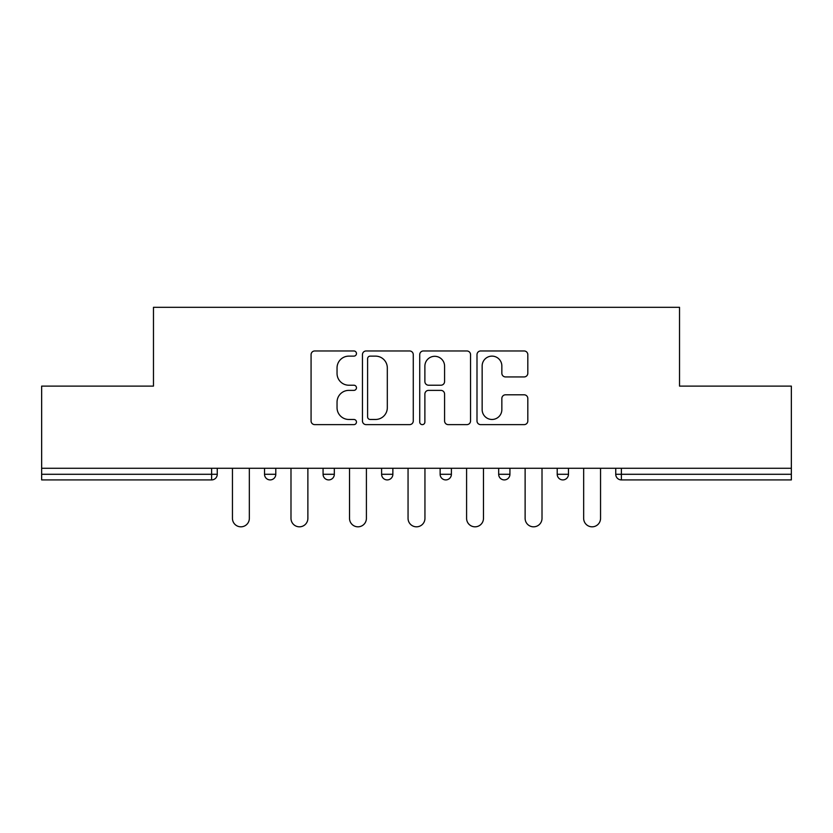 <?xml version="1.0" encoding="UTF-8"?>
<svg xmlns="http://www.w3.org/2000/svg" width="833" height="833" viewBox="0 0 833 833"><rect width="100%" height="100%" fill="white"/><g stroke="black" fill="none" stroke-linecap="round" stroke-linejoin="round"><path stroke-width="1.25" d="M356.462 353.546A2.582 2.582 0 0 0 353.89 350.964L314.759 350.964A3.686 3.686 0 0 0 311.073 354.65L311.073 420.946A3.686 3.686 0 0 0 314.759 424.632L353.89 424.632A2.582 2.582 0 0 0 356.462 422.05A2.582 2.582 0 0 0 353.89 419.468L348.819 419.468A11.787 11.787 0 0 1 337.042 407.691L337.042 402.162A11.787 11.787 0 0 1 348.819 390.375L353.89 390.375A2.582 2.582 0 0 0 356.462 387.803A2.582 2.582 0 0 0 353.89 385.221L348.819 385.221A11.787 11.787 0 0 1 337.042 373.434L337.042 367.905A11.787 11.787 0 0 1 348.819 356.128L353.89 356.128A2.582 2.582 0 0 0 356.462 353.546M524.134 376.933A3.686 3.686 0 0 0 527.82 373.246L527.82 354.65A3.686 3.686 0 0 0 524.134 350.964L480.683 350.964A3.686 3.686 0 0 0 476.997 354.65L476.997 420.946A3.686 3.686 0 0 0 480.683 424.632L524.134 424.632A3.686 3.686 0 0 0 527.82 420.946L527.82 398.476A3.686 3.686 0 0 0 524.134 394.8L505.537 394.8A3.686 3.686 0 0 0 501.851 398.476L501.851 409.617A9.85 9.85 0 0 1 492.001 419.468A9.85 9.85 0 0 1 482.151 409.617L482.151 365.979A9.85 9.85 0 0 1 492.001 356.128A9.85 9.85 0 0 1 501.851 365.979L501.851 373.246A3.686 3.686 0 0 0 505.537 376.933L524.134 376.933M41.65 468.281L41.65 386.106L153.47 386.106L153.47 307.315L679.53 307.315L679.53 386.106L791.35 386.106L791.35 468.281L41.65 468.281L41.65 474.289L211.624 474.289L211.624 468.281M413.272 354.65A3.686 3.686 0 0 0 409.597 350.964L366.135 350.964A3.686 3.686 0 0 0 362.449 354.65L362.449 420.946A3.686 3.686 0 0 0 366.135 424.632L409.597 424.632A3.686 3.686 0 0 0 413.272 420.946L413.272 354.65M423.403 350.964L466.865 350.964A3.686 3.686 0 0 1 470.551 354.65L470.551 420.946A3.686 3.686 0 0 1 466.865 424.632L448.269 424.632A3.686 3.686 0 0 1 444.583 420.946L444.583 394.061A3.686 3.686 0 0 0 440.896 390.375L428.558 390.375A3.686 3.686 0 0 0 424.882 394.061L424.882 422.05A2.582 2.582 0 0 1 422.3 424.632A2.582 2.582 0 0 1 419.728 422.05L419.728 354.65A3.686 3.686 0 0 1 423.403 350.964M211.624 479.912A5.633 5.633 0 0 0 217.257 474.289L211.624 474.289L211.624 479.912A5.633 5.633 0 0 0 217.257 474.289L217.257 468.281L217.257 474.289A5.633 5.633 0 0 1 211.624 479.912L41.65 479.912L41.65 474.289M791.35 468.281L791.35 479.912L621.376 479.912A5.633 5.633 0 0 1 615.743 474.289L615.743 468.281L615.743 474.289A5.633 5.633 0 0 0 621.376 479.912A5.633 5.633 0 0 1 615.743 474.289L791.35 474.289M264.53 468.281L264.53 474.289L264.53 468.281M270.163 479.912A5.633 5.633 0 0 1 264.53 474.289A5.633 5.633 0 0 0 270.163 479.912A5.633 5.633 0 0 0 275.785 474.289L275.785 468.281L275.785 474.289A5.633 5.633 0 0 1 270.163 479.912A5.633 5.633 0 0 1 264.53 474.289L275.785 474.289A5.633 5.633 0 0 1 270.163 479.912M323.069 468.281L323.069 474.289L323.069 468.281M334.325 468.281L334.325 474.289L334.325 468.281M381.608 468.281L381.608 474.289L381.608 468.281M392.864 468.281L392.864 474.289L392.864 468.281M440.136 474.289A5.633 5.633 0 0 0 445.77 479.912A5.633 5.633 0 0 0 451.392 474.289A5.633 5.633 0 0 1 445.77 479.912A5.633 5.633 0 0 0 451.392 474.289L451.392 468.281L451.392 474.289L440.136 474.289A5.633 5.633 0 0 0 445.77 479.912A5.633 5.633 0 0 1 440.136 474.289L440.136 468.281M498.675 468.281L498.675 474.289L498.675 468.281M509.931 468.281L509.931 474.289L509.931 468.281M557.215 474.289A5.633 5.633 0 0 0 562.837 479.912A5.633 5.633 0 0 0 568.47 474.289L568.47 468.281L568.47 474.289L557.215 474.289A5.633 5.633 0 0 0 562.837 479.912A5.633 5.633 0 0 1 557.215 474.289L557.215 468.281M328.702 479.912A5.633 5.633 0 0 1 323.069 474.289A5.633 5.633 0 0 0 328.702 479.912A5.633 5.633 0 0 0 334.325 474.289A5.633 5.633 0 0 1 328.702 479.912A5.633 5.633 0 0 1 323.069 474.289L334.325 474.289A5.633 5.633 0 0 1 328.702 479.912M387.23 479.912A5.633 5.633 0 0 1 381.608 474.289A5.633 5.633 0 0 0 387.23 479.912A5.633 5.633 0 0 0 392.864 474.289A5.633 5.633 0 0 1 387.23 479.912A5.633 5.633 0 0 1 381.608 474.289L392.864 474.289A5.633 5.633 0 0 1 387.23 479.912M504.298 479.912A5.633 5.633 0 0 1 498.675 474.289A5.633 5.633 0 0 0 504.298 479.912A5.633 5.633 0 0 0 509.931 474.289A5.633 5.633 0 0 1 504.298 479.912A5.633 5.633 0 0 1 498.675 474.289L509.931 474.289A5.633 5.633 0 0 1 504.298 479.912M370.185 356.128A2.582 2.582 0 0 0 367.603 358.7L367.603 416.896A2.582 2.582 0 0 0 370.185 419.468L375.527 419.468A11.787 11.787 0 0 0 387.314 407.691L387.314 367.905A11.787 11.787 0 0 0 375.527 356.128L370.185 356.128M444.583 366.156A9.85 9.85 0 0 0 434.732 356.305A9.85 9.85 0 0 0 424.882 366.156L424.882 381.535A3.686 3.686 0 0 0 428.558 385.221L440.896 385.221A3.686 3.686 0 0 0 444.583 381.535L444.583 366.156M232.449 518.376L232.449 468.281L232.449 518.376A8.445 8.445 0 0 0 240.893 526.82A8.445 8.445 0 0 0 249.338 518.376L249.338 468.281M290.988 518.376L290.988 468.281L290.988 518.376A8.445 8.445 0 0 0 299.432 526.82A8.445 8.445 0 0 0 307.877 518.376L307.877 468.281M349.527 518.376L349.527 468.281L349.527 518.376A8.445 8.445 0 0 0 357.961 526.82A8.445 8.445 0 0 0 366.405 518.376L366.405 468.281M408.055 518.376L408.055 468.281L408.055 518.376A8.445 8.445 0 0 0 416.5 526.82A8.445 8.445 0 0 0 424.945 518.376L424.945 468.281M466.595 518.376L466.595 468.281L466.595 518.376A8.445 8.445 0 0 0 475.039 526.82A8.445 8.445 0 0 0 483.473 518.376L483.473 468.281M525.123 518.376L525.123 468.281L525.123 518.376A8.445 8.445 0 0 0 533.568 526.82A8.445 8.445 0 0 0 542.012 518.376L542.012 468.281M583.662 518.376L583.662 468.281L583.662 518.376A8.445 8.445 0 0 0 592.107 526.82A8.445 8.445 0 0 0 600.551 518.376L600.551 468.281M621.376 468.281L621.376 479.912M562.837 479.912A5.633 5.633 0 0 0 568.47 474.289"/></g></svg>
